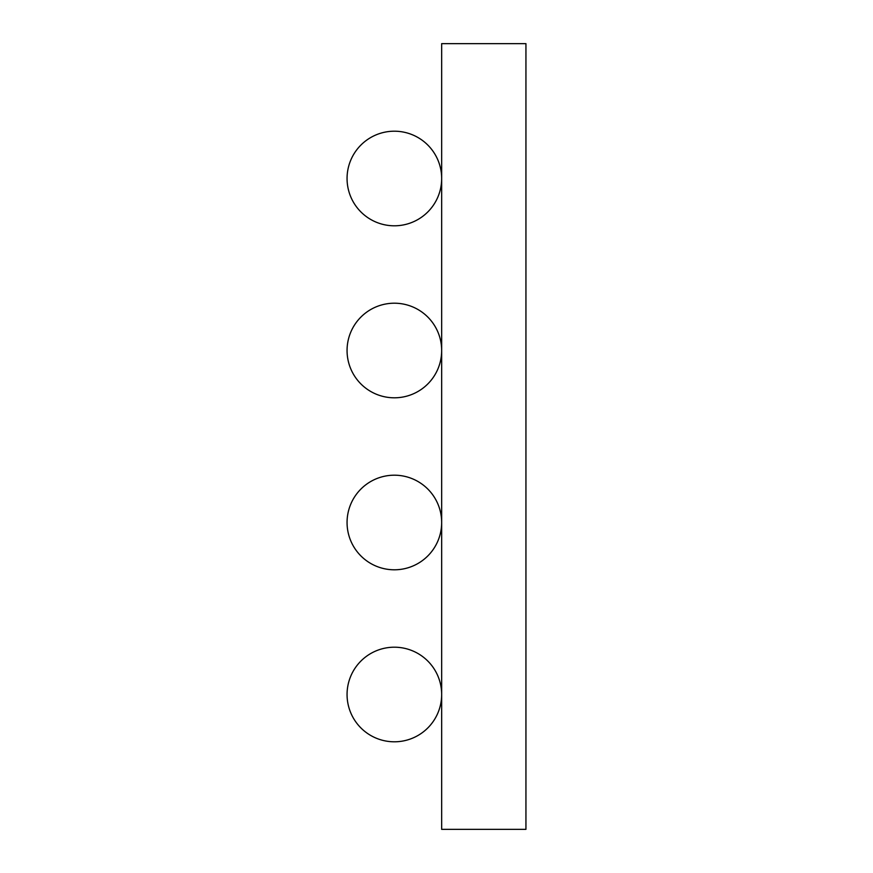 <?xml version="1.0" encoding="UTF-8"?>
<svg xmlns="http://www.w3.org/2000/svg" width="873" height="873" viewBox="0 0 873 873"><rect width="100%" height="100%" fill="white"/><g stroke="black" fill="none" stroke-linecap="round" stroke-linejoin="round"><path stroke-width="1.31" d="M441.662 43.65L525.939 43.65L525.939 829.35L441.662 829.35L441.662 43.65M347.061 694.504A47.306 47.306 0 0 0 394.356 741.799A47.306 47.306 0 0 0 441.662 694.504A47.306 47.306 0 0 0 394.356 647.199A47.306 47.306 0 0 0 347.061 694.504A47.306 47.306 0 0 0 394.356 741.799A47.306 47.306 0 0 0 441.662 694.504M441.662 178.496A47.306 47.306 0 0 0 394.356 131.201A47.306 47.306 0 0 0 347.061 178.496A47.306 47.306 0 0 0 394.356 225.801A47.306 47.306 0 0 0 441.662 178.496A47.306 47.306 0 0 0 394.356 131.201A47.306 47.306 0 0 0 347.061 178.496M441.662 522.501A47.306 47.306 0 0 0 394.356 475.196A47.306 47.306 0 0 0 347.061 522.501A47.306 47.306 0 0 0 394.356 569.796A47.306 47.306 0 0 0 441.662 522.501M441.662 350.499A47.306 47.306 0 0 0 394.356 303.204A47.306 47.306 0 0 0 347.061 350.499A47.306 47.306 0 0 0 394.356 397.804A47.306 47.306 0 0 0 441.662 350.499"/></g></svg>
